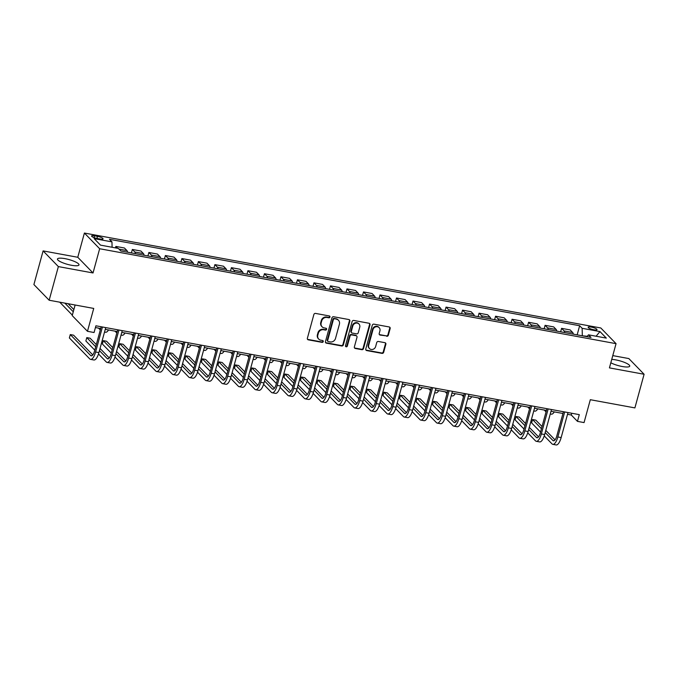 <?xml version="1.0" encoding="UTF-8"?>
<svg xmlns="http://www.w3.org/2000/svg" width="678" height="678" viewBox="0 0 678 678"><rect width="100%" height="100%" fill="white"/><g stroke="black" fill="none" stroke-linecap="round" stroke-linejoin="round"><path stroke-width="1.02" d="M329.966 317.041A0.983 0.898 135.8 0 0 329.305 315.948L315.533 313.414A1.407 1.28 135.8 0 0 313.872 314.499L307.371 338.28A1.407 1.28 135.8 0 0 308.304 339.839L322.084 342.365A0.983 0.898 135.8 0 0 323.042 340.754A0.983 0.898 135.8 0 0 322.584 340.517L320.804 340.186A4.5 4.093 135.8 0 1 317.812 335.203L318.355 333.22A4.5 4.093 135.8 0 1 323.66 329.754L325.44 330.084A0.983 0.898 135.8 0 0 326.398 328.474A0.983 0.898 135.8 0 0 325.949 328.237L324.16 327.906A4.5 4.093 135.8 0 1 321.169 322.914L321.711 320.931A4.5 4.093 135.8 0 1 327.016 317.474L328.805 317.796A0.983 0.898 135.8 0 0 329.966 317.041M322.092 326.813L321.686 326.389A4.5 4.093 135.8 0 1 320.762 322.491L321.304 320.508A4.5 4.093 135.8 0 1 326.61 317.05L328.389 317.372A0.983 0.898 135.8 0 0 329.516 316.016M307.481 339.254A1.407 1.28 135.8 0 0 307.897 339.415L321.669 341.941A0.983 0.898 135.8 0 0 322.796 340.585M318.736 339.102L318.321 338.678A4.5 4.093 135.8 0 1 317.397 334.779L317.94 332.796A4.5 4.093 135.8 0 1 323.245 329.33L325.025 329.661A0.983 0.898 135.8 0 0 326.152 328.296M610.827 362.789A11.17 2.509 15.3 0 0 622.192 366.501A11.17 2.509 15.3 0 0 629.743 366.145A11.17 2.509 15.3 0 0 615.76 359.891A11.17 2.509 15.3 0 0 611.751 359.399M65.012 258.657A11.17 2.509 15.3 0 0 57.461 259.013A11.17 2.509 15.3 0 0 71.444 265.267A11.17 2.509 15.3 0 0 79.004 264.912A11.17 2.509 15.3 0 0 65.012 258.657M591.267 327.084A4.585 1.025 15.3 0 0 588.165 327.237A4.585 1.025 15.3 0 0 593.903 329.805A4.585 1.025 15.3 0 0 597.004 329.652A4.585 1.025 15.3 0 0 591.267 327.084M386.689 336.28A1.407 1.28 135.8 0 0 388.341 335.195L390.164 328.525A1.407 1.28 135.8 0 0 389.231 326.966L373.934 324.152A1.407 1.28 135.8 0 0 372.281 325.237L365.773 349.009A1.407 1.28 135.8 0 0 366.705 350.568L382.002 353.382A1.407 1.28 135.8 0 0 383.663 352.297L385.867 344.246A1.407 1.28 135.8 0 0 384.935 342.687L378.383 341.483A1.407 1.28 135.8 0 0 376.731 342.56L375.637 346.56A3.763 3.424 135.8 0 1 369.468 348.543A3.763 3.424 135.8 0 1 368.696 345.28L372.985 329.627A3.763 3.424 135.8 0 1 379.146 327.644A3.763 3.424 135.8 0 1 379.917 330.906L379.205 333.517A1.407 1.28 135.8 0 0 380.138 335.076L386.274 335.856A1.407 1.28 135.8 0 0 387.926 334.771L389.757 328.101A1.407 1.28 135.8 0 0 389.647 327.118M58.359 266.59L93.03 272.963L77.775 257.276L43.104 250.902L58.359 266.59L49.155 300.235L93.733 308.431L87.47 331.305L94.073 332.525L95.912 325.796L579.3 414.639L577.461 421.369L584.063 422.589L590.318 399.706L634.896 407.902L644.1 374.256L628.845 358.569L612.785 355.611M93.03 272.963L99.658 248.741L616.056 343.661L609.429 367.883L644.1 374.256M349.848 321.109A1.407 1.28 135.8 0 0 348.916 319.55L333.618 316.745A1.407 1.28 135.8 0 0 331.957 317.821L325.457 341.602A1.407 1.28 135.8 0 0 326.389 343.161L341.687 345.975A1.407 1.28 135.8 0 0 343.348 344.89L349.848 321.109L349.441 320.686A1.407 1.28 135.8 0 0 349.331 319.711M353.78 320.448L369.078 323.262A1.407 1.28 135.8 0 1 370.01 324.813L363.501 348.594A1.407 1.28 135.8 0 1 361.849 349.679L355.297 348.475A1.407 1.28 135.8 0 1 354.365 346.916L357.001 337.271A1.407 1.28 135.8 0 0 356.069 335.712L351.721 334.915A1.407 1.28 135.8 0 0 350.068 336L347.322 346.034A0.983 0.898 135.8 0 1 345.704 346.551A0.983 0.898 135.8 0 1 345.509 345.704L352.119 321.525A1.407 1.28 135.8 0 1 353.78 320.448M49.155 300.235L33.9 284.548L43.104 250.902M97.14 238.461L100.047 238.995A4.441 1 15.3 0 0 103.048 238.851A4.441 1 15.3 0 0 97.488 236.359L94.581 235.825A4.441 1 15.3 0 0 91.581 235.969A4.441 1 15.3 0 0 97.14 238.461M99.658 248.741L84.403 233.054L600.801 327.974L616.056 343.661M577.156 334.856L579.648 325.737L109.472 239.317L111.963 241.876L94.132 238.605L100.488 245.131L118.311 248.411L120.811 250.97L590.987 337.398L588.496 334.83L586.945 336.652M579.648 325.737L582.139 328.305L599.971 331.576L606.318 338.11L588.496 334.83M75.114 305.007L72.215 315.617L87.47 331.305M77.775 257.276L84.403 233.054M567.52 414.317L571.274 415.012L577.461 421.369M95.437 327.55L100.7 328.516M105.26 329.355L117.209 331.55M121.769 332.389L133.719 334.585M138.278 335.424L150.228 337.619M154.787 338.458L166.737 340.653M171.297 341.492L183.246 343.687M187.806 344.526L199.756 346.721M204.315 347.56L216.265 349.755M220.825 350.594L232.774 352.789M237.334 353.628L249.284 355.823M253.843 356.662L265.793 358.857M270.353 359.696L282.302 361.891M286.862 362.73L298.812 364.934M303.371 365.764L315.321 367.968M319.88 368.798L331.83 371.002M336.39 371.841L348.339 374.036M352.899 374.875L364.849 377.07M369.408 377.909L381.358 380.104M385.918 380.943L397.867 383.138M402.427 383.977L414.377 386.172M418.936 387.011L430.886 389.206M435.445 390.045L447.395 392.24M451.955 393.079L463.905 395.274M468.464 396.113L480.414 398.308M484.973 399.147L496.923 401.342M501.483 402.181L513.432 404.376M517.992 405.215L529.942 407.41M534.501 408.249L546.451 410.444M551.011 411.283L562.96 413.478M587.258 336.288L582.207 335.788M571.757 413.258L571.274 415.012M111.963 241.876L112.099 247.267M115.446 247.885L115.853 246.419L117.667 248.292M127.566 252.216A5.729 1.983 100.4 0 0 126.93 250.563L124.43 248.004L115.853 246.419M131.413 252.919L132.354 249.453L134.854 252.021A5.729 1.983 100.4 0 1 135.49 253.674M144.075 255.25A5.729 1.983 100.4 0 0 143.439 253.597L140.939 251.038L132.354 249.453M147.923 255.953L148.863 252.487L151.363 255.055A5.729 1.983 100.4 0 1 151.999 256.708M160.584 258.284A5.729 1.983 100.4 0 0 159.949 256.631L157.449 254.072L148.863 252.487M164.432 258.996L165.373 255.521L167.873 258.089A5.729 1.983 100.4 0 1 168.508 259.742M177.094 261.318A5.729 1.983 100.4 0 0 176.458 259.666L173.958 257.106L165.373 255.521M180.933 262.03L181.882 258.564L184.382 261.123A5.729 1.983 100.4 0 1 185.018 262.776M193.603 264.352A5.729 1.983 100.4 0 0 192.967 262.7L190.467 260.14L181.882 258.564M197.442 265.064L198.391 261.598L200.891 264.157A5.729 1.983 100.4 0 1 201.527 265.81M210.112 267.386A5.729 1.983 100.4 0 0 209.477 265.734L206.976 263.174L198.391 261.598M213.951 268.098L214.901 264.632L217.401 267.191A5.729 1.983 100.4 0 1 218.036 268.844M226.621 270.42A5.729 1.983 100.4 0 0 225.986 268.776L223.486 266.208L214.901 264.632M230.461 271.132L231.41 267.666L233.91 270.225A5.729 1.983 100.4 0 1 234.546 271.878M243.131 273.454A5.729 1.983 100.4 0 0 242.495 271.81L239.995 269.242L231.41 267.666M246.97 274.166L247.919 270.7L250.419 273.259A5.729 1.983 100.4 0 1 251.055 274.912M259.64 276.497A5.729 1.983 100.4 0 0 259.004 274.844L256.504 272.276L247.919 270.7M263.479 277.2L264.428 273.734L266.929 276.302A5.729 1.983 100.4 0 1 267.564 277.946M276.149 279.531A5.729 1.983 100.4 0 0 275.514 277.878L273.014 275.31L264.428 273.734M279.989 280.234L280.938 276.768L283.438 279.336A5.729 1.983 100.4 0 1 284.074 280.98M292.659 282.565A5.729 1.983 100.4 0 0 292.015 280.912L289.523 278.344L280.938 276.768M296.498 283.268L297.447 279.802L299.939 282.37A5.729 1.983 100.4 0 1 300.583 284.023M309.168 285.599A5.729 1.983 100.4 0 0 308.524 283.946L306.032 281.378L297.447 279.802M313.007 286.302L313.956 282.836L316.448 285.404A5.729 1.983 100.4 0 1 317.092 287.057M325.677 288.633A5.729 1.983 100.4 0 0 325.033 286.98L322.542 284.413L313.956 282.836M329.516 289.337L330.466 285.87L332.957 288.438A5.729 1.983 100.4 0 1 333.601 290.091M342.187 291.667A5.729 1.983 100.4 0 0 341.543 290.014L339.051 287.447L330.466 285.87M346.026 292.371L346.975 288.904L349.467 291.472A5.729 1.983 100.4 0 1 350.111 293.125M358.696 294.701A5.729 1.983 100.4 0 0 358.052 293.049L355.56 290.481L346.975 288.904M362.535 295.405L363.484 291.938L365.976 294.506A5.729 1.983 100.4 0 1 366.62 296.159M375.205 297.735A5.729 1.983 100.4 0 0 374.561 296.083L372.069 293.515L363.484 291.938M379.044 298.439L379.994 294.972L382.485 297.54A5.729 1.983 100.4 0 1 383.129 299.193M391.714 300.769A5.729 1.983 100.4 0 0 391.07 299.117L388.579 296.549L379.994 294.972M395.554 301.473L396.503 298.006L398.995 300.574A5.729 1.983 100.4 0 1 399.639 302.227M408.224 303.803A5.729 1.983 100.4 0 0 407.58 302.151L405.088 299.583L396.503 298.006M412.063 304.507L413.012 301.04L415.504 303.608A5.729 1.983 100.4 0 1 416.148 305.261M424.733 306.837A5.729 1.983 100.4 0 0 424.089 305.185L421.597 302.617L413.012 301.04M428.572 307.541L429.521 304.075L432.013 306.642A5.729 1.983 100.4 0 1 432.657 308.295M441.242 309.871A5.729 1.983 100.4 0 0 440.598 308.219L438.107 305.659L429.521 304.075M445.082 310.575L446.031 307.109L448.522 309.676A5.729 1.983 100.4 0 1 449.167 311.329M457.752 312.905A5.729 1.983 100.4 0 0 457.108 311.253L454.616 308.693L446.031 307.109M461.591 313.617L462.54 310.143L465.032 312.711A5.729 1.983 100.4 0 1 465.676 314.363M474.261 315.94A5.729 1.983 100.4 0 0 473.617 314.287L471.125 311.727L462.54 310.143M478.1 316.651L479.049 313.185L481.541 315.745A5.729 1.983 100.4 0 1 482.185 317.397M490.77 318.974A5.729 1.983 100.4 0 0 490.126 317.321L487.635 314.762L479.049 313.185M494.609 319.685L495.559 316.219L498.05 318.779A5.729 1.983 100.4 0 1 498.694 320.431M507.28 322.008A5.729 1.983 100.4 0 0 506.635 320.355L504.144 317.796L495.559 316.219M511.119 322.72L512.068 319.253L514.56 321.813A5.729 1.983 100.4 0 1 515.204 323.465M523.789 325.042A5.729 1.983 100.4 0 0 523.145 323.398L520.653 320.83L512.068 319.253M527.628 325.754L528.577 322.287L531.069 324.847A5.729 1.983 100.4 0 1 531.713 326.499M540.298 328.076A5.729 1.983 100.4 0 0 539.654 326.432L537.162 323.864L528.577 322.287M544.137 328.788L545.087 325.321L547.578 327.881A5.729 1.983 100.4 0 1 548.222 329.533M556.808 331.118A5.729 1.983 100.4 0 0 556.163 329.466L553.672 326.898L545.087 325.321M560.647 331.822L561.596 328.355L564.088 330.923A5.729 1.983 100.4 0 1 564.732 332.567M573.317 334.152A5.729 1.983 100.4 0 0 572.673 332.5L570.181 329.932L561.596 328.355M582.317 335.381L582.139 328.305M599.971 331.576L596.089 336.229M325.567 342.576A1.407 1.28 135.8 0 0 325.982 342.737L341.271 345.551A1.407 1.28 135.8 0 0 342.932 344.466L349.441 320.686M334.542 318.855A0.983 0.898 135.8 0 0 333.381 319.609L327.669 340.483A0.983 0.898 135.8 0 0 328.322 341.576L330.203 341.915A4.5 4.093 135.8 0 0 335.508 338.458L339.407 324.186A4.5 4.093 135.8 0 0 336.415 319.194L334.127 318.431A0.983 0.898 135.8 0 0 332.966 319.185L333.381 319.609M327.872 341.331L327.457 340.907A0.983 0.898 135.8 0 1 327.254 340.059L332.966 319.185M338.483 320.287L338.076 319.863A4.5 4.093 135.8 0 0 336.008 318.77L336.415 319.194M334.127 318.431L336.008 318.77M354.475 347.89A1.407 1.28 135.8 0 0 354.891 348.051L361.433 349.255A1.407 1.28 135.8 0 0 363.094 348.17L369.595 324.389A1.407 1.28 135.8 0 0 369.485 323.414M356.713 336.051L356.297 335.627A1.407 1.28 135.8 0 0 355.653 335.288L351.314 334.491A1.407 1.28 135.8 0 0 349.653 335.576L346.907 345.611L347.322 346.034M345.543 346.305A0.983 0.898 135.8 0 0 346.907 345.611M359.738 327.262A3.763 3.424 135.8 0 0 355.467 323.22A3.763 3.424 135.8 0 0 352.806 325.991L351.297 331.508A1.407 1.28 135.8 0 0 352.229 333.067L356.577 333.864A1.407 1.28 135.8 0 0 358.23 332.779L359.738 327.262M358.967 324.008L358.552 323.584A3.763 3.424 135.8 0 0 352.391 325.567L352.806 325.991M351.585 332.72L351.17 332.296A1.407 1.28 135.8 0 1 350.882 331.084L352.391 325.567M379.316 334.491A1.407 1.28 135.8 0 0 379.722 334.652L386.274 335.856M379.146 327.644L378.731 327.22A3.763 3.424 135.8 0 0 372.569 329.203L372.985 329.627M369.468 348.543L369.061 348.119A3.763 3.424 135.8 0 1 368.29 344.856L372.569 329.203M365.883 349.992A1.407 1.28 135.8 0 0 366.298 350.145L381.595 352.958A1.407 1.28 135.8 0 0 383.248 351.874L385.451 343.814A1.407 1.28 135.8 0 0 385.341 342.839M73.86 309.6L68.147 303.727M73.266 311.778L64.842 303.117M59.74 302.185L72.343 315.143M92.784 354.933L73.58 335.178L70.283 334.576L69.359 337.941L89.75 358.908A10.738 3.721 -79.6 0 0 90.564 359.374A10.738 3.721 -79.6 0 0 95.598 351.992L102.437 326.991M90.564 359.374L93.869 359.984A10.738 3.721 -79.6 0 0 98.903 352.602L105.743 327.601M101.183 326.762L94.573 350.933A7.161 2.483 100.4 0 1 91.216 355.857A7.161 2.483 100.4 0 1 90.666 355.543L70.283 334.576M98.513 328.11L100.31 329.957M104.531 332.034L105.59 332.228A10.738 3.721 -79.6 0 0 108.548 329.957M115.023 331.144L116.819 332.991M121.04 335.068L122.099 335.263A10.738 3.721 -79.6 0 0 125.057 332.991M131.532 334.178L133.329 336.025M137.549 338.102L138.609 338.297A10.738 3.721 -79.6 0 0 141.566 336.025M98.496 353.958L106.26 361.942A10.738 3.721 -79.6 0 0 107.073 362.408A10.738 3.721 -79.6 0 0 112.107 355.026L118.947 330.025M107.073 362.408L110.378 363.018A10.738 3.721 -79.6 0 0 115.413 355.636L122.252 330.635M117.692 329.796L111.082 353.967A7.161 2.483 100.4 0 1 107.726 358.891A7.161 2.483 100.4 0 1 107.175 358.577L99.446 350.628M109.294 357.967L100.039 348.45M96.301 344.602L90.089 338.22L86.784 337.61L85.869 340.975L94.784 350.145M95.708 346.78L86.784 337.61M115.006 356.992L122.769 364.976A10.738 3.721 -79.6 0 0 123.582 365.442A10.738 3.721 -79.6 0 0 128.617 358.069L135.456 333.059M123.582 365.442L126.888 366.052A10.738 3.721 -79.6 0 0 131.922 358.67L138.761 333.669M134.202 332.83L127.591 357.001A7.161 2.483 100.4 0 1 124.235 361.925A7.161 2.483 100.4 0 1 123.684 361.611L115.955 353.662M125.803 361.001L116.548 351.484M112.811 347.636L106.599 341.254L103.293 340.644L102.378 344.009L111.294 353.179M112.217 349.814L103.293 340.644M131.515 360.026L139.278 368.01A10.738 3.721 -79.6 0 0 140.092 368.476A10.738 3.721 -79.6 0 0 145.126 361.103L151.965 336.093M140.092 368.476L143.397 369.086A10.738 3.721 -79.6 0 0 148.431 361.705L155.27 336.703M150.711 335.864L144.1 360.035A7.161 2.483 100.4 0 1 140.744 364.959A7.161 2.483 100.4 0 1 140.193 364.645L132.464 356.696M142.312 364.035L133.058 354.518M129.32 350.67L123.108 344.288L119.803 343.678L118.887 347.043L127.803 356.213M128.727 352.848L119.803 343.678M148.041 337.22L149.838 339.059M154.059 341.136L155.118 341.331A10.738 3.721 -79.6 0 0 158.076 339.059M148.024 363.061L155.787 371.044A10.738 3.721 -79.6 0 0 156.601 371.51A10.738 3.721 -79.6 0 0 161.635 364.137L168.475 339.127M156.601 371.51L159.906 372.12A10.738 3.721 -79.6 0 0 164.94 364.739L171.78 339.737M167.22 338.898L160.61 363.077A7.161 2.483 100.4 0 1 157.254 367.993A7.161 2.483 100.4 0 1 156.703 367.679L148.974 359.73M158.822 367.069L149.567 357.552M145.829 353.713L139.617 347.322L136.312 346.712L135.397 350.077L144.312 359.247M145.236 355.882L136.312 346.712M164.551 340.254L166.347 342.093M170.568 344.17L171.627 344.365A10.738 3.721 -79.6 0 0 174.585 342.093M164.534 366.095L172.288 374.078A10.738 3.721 -79.6 0 0 173.11 374.553A10.738 3.721 -79.6 0 0 178.144 367.171L184.984 342.161M173.11 374.553L176.416 375.154A10.738 3.721 -79.6 0 0 181.45 367.773L188.289 342.771M183.73 341.932L177.119 366.112A7.161 2.483 100.4 0 1 173.763 371.027A7.161 2.483 100.4 0 1 173.212 370.713L165.483 362.764M175.322 370.103L166.076 360.586M162.339 356.747L156.126 350.356L152.821 349.746L151.906 353.111L160.822 362.281M161.745 358.916L152.821 349.746M181.06 343.288L182.857 345.136M187.077 347.204L188.137 347.399A10.738 3.721 -79.6 0 0 191.094 345.127M181.043 369.129L188.798 377.112A10.738 3.721 -79.6 0 0 189.62 377.587A10.738 3.721 -79.6 0 0 194.654 370.205L201.493 345.195M189.62 377.587L192.925 378.188A10.738 3.721 -79.6 0 0 197.959 370.807L204.798 345.805M200.239 344.966L193.628 369.146A7.161 2.483 100.4 0 1 190.272 374.061A7.161 2.483 100.4 0 1 189.721 373.748L181.992 365.798M191.832 373.137L182.585 363.62M178.848 359.781L172.636 353.391L169.331 352.78L168.415 356.145L177.331 365.315M178.255 361.95L169.331 352.78M197.569 346.322L199.366 348.17M203.586 350.238L204.646 350.433A10.738 3.721 -79.6 0 0 207.604 348.161M197.544 372.163L205.307 380.146A10.738 3.721 -79.6 0 0 206.129 380.621A10.738 3.721 -79.6 0 0 211.163 373.239L218.002 348.229M206.129 380.621L209.434 381.222A10.738 3.721 -79.6 0 0 214.468 373.841L221.308 348.839M216.748 348L210.129 372.18A7.161 2.483 100.4 0 1 206.782 377.095A7.161 2.483 100.4 0 1 206.231 376.782L198.501 368.832M208.341 376.171L199.095 366.654M195.357 362.815L189.145 356.425L185.84 355.814L184.924 359.179L193.84 368.349M194.764 364.993L185.84 355.814M214.078 349.356L215.875 351.204M220.096 353.272L221.155 353.475A10.738 3.721 -79.6 0 0 224.113 351.196M214.053 375.205L221.816 383.189A10.738 3.721 -79.6 0 0 222.638 383.655A10.738 3.721 -79.6 0 0 227.672 376.273L234.512 351.272M222.638 383.655L225.944 384.257A10.738 3.721 -79.6 0 0 230.978 376.875L237.817 351.874M233.257 351.034L226.638 375.214A7.161 2.483 100.4 0 1 223.282 380.129A7.161 2.483 100.4 0 1 222.74 379.824L215.011 371.866M224.85 379.205L215.604 369.688M211.867 365.849L205.654 359.459L202.349 358.848L201.434 362.213L210.35 371.391M211.273 368.027L202.349 358.848M230.588 352.391L232.385 354.238M236.605 356.314L237.664 356.509A10.738 3.721 -79.6 0 0 240.622 354.23M230.562 378.239L238.325 386.223A10.738 3.721 -79.6 0 0 239.148 386.689A10.738 3.721 -79.6 0 0 244.182 379.307L251.021 354.306M239.148 386.689L242.453 387.291A10.738 3.721 -79.6 0 0 247.487 379.917L254.326 354.908M249.767 354.069L243.148 378.248A7.161 2.483 100.4 0 1 239.792 383.163A7.161 2.483 100.4 0 1 239.249 382.858L231.512 374.9M241.36 382.239L232.113 372.722M228.376 368.883L222.164 362.493L218.858 361.882L217.943 365.247L226.859 374.425M227.783 371.061L218.858 361.882M247.097 355.425L248.894 357.272M253.114 359.348L254.174 359.543A10.738 3.721 -79.6 0 0 257.132 357.272M247.072 381.273L254.835 389.257A10.738 3.721 -79.6 0 0 255.657 389.723A10.738 3.721 -79.6 0 0 260.691 382.341L267.53 357.34M255.657 389.723L258.962 390.325A10.738 3.721 -79.6 0 0 263.996 382.951L270.836 357.942M266.276 357.103L259.657 381.282A7.161 2.483 100.4 0 1 256.301 386.197A7.161 2.483 100.4 0 1 255.759 385.892L248.021 377.934M257.869 385.274L248.623 375.756M244.885 371.917L238.673 365.527L235.368 364.917L234.452 368.281L243.368 377.46M244.292 374.095L235.368 364.917M263.606 358.459L265.395 360.306M269.624 362.383L270.683 362.577A10.738 3.721 -79.6 0 0 273.641 360.306M263.581 384.307L271.344 392.291A10.738 3.721 -79.6 0 0 272.166 392.757A10.738 3.721 -79.6 0 0 277.2 385.375L284.04 360.374M272.166 392.757L275.471 393.359A10.738 3.721 -79.6 0 0 280.506 385.985L287.345 360.976M282.785 360.137L276.166 384.316A7.161 2.483 100.4 0 1 272.81 389.231A7.161 2.483 100.4 0 1 272.268 388.926L264.53 380.968M274.378 388.308L265.132 378.79M261.394 374.951L255.182 368.561L251.877 367.951L250.962 371.315L259.877 380.494M260.793 377.129L251.877 367.951M280.116 361.493L281.904 363.34M286.133 365.417L287.192 365.611A10.738 3.721 -79.6 0 0 290.15 363.34M280.09 387.341L287.853 395.325A10.738 3.721 -79.6 0 0 288.675 395.791A10.738 3.721 -79.6 0 0 293.71 388.409L300.549 363.408M288.675 395.791L291.981 396.401A10.738 3.721 -79.6 0 0 297.015 389.019L303.854 364.01M299.295 363.171L292.676 387.35A7.161 2.483 100.4 0 1 289.32 392.274A7.161 2.483 100.4 0 1 288.777 391.96L281.039 384.002M290.887 391.342L281.641 381.824M277.904 377.985L271.692 371.595L268.386 370.993L267.471 374.349L276.387 383.528M277.302 380.163L268.386 370.993M296.625 364.527L298.413 366.374M302.634 368.451L303.702 368.646A10.738 3.721 -79.6 0 0 306.659 366.374M296.6 390.375L304.363 398.359A10.738 3.721 -79.6 0 0 305.185 398.825A10.738 3.721 -79.6 0 0 310.219 391.443L317.058 366.442M305.185 398.825L308.49 399.435A10.738 3.721 -79.6 0 0 313.524 392.054L320.363 367.044M315.804 366.213L309.185 390.384A7.161 2.483 100.4 0 1 305.829 395.308A7.161 2.483 100.4 0 1 305.286 394.994L297.549 387.036M307.397 394.376L298.151 384.867M294.413 381.019L288.201 374.629L284.896 374.027L283.972 377.392L292.896 386.562M293.811 383.197L284.896 374.027M313.134 367.561L314.923 369.408M319.143 371.485L320.211 371.68A10.738 3.721 -79.6 0 0 323.169 369.408M313.109 393.409L320.872 401.393A10.738 3.721 -79.6 0 0 321.694 401.859A10.738 3.721 -79.6 0 0 326.728 394.477L333.568 369.476M321.694 401.859L324.999 402.469A10.738 3.721 -79.6 0 0 330.025 395.088L336.873 370.078M332.313 369.247L325.694 393.418A7.161 2.483 100.4 0 1 322.338 398.342A7.161 2.483 100.4 0 1 321.796 398.028L314.058 390.07M323.906 397.41L314.66 387.901M310.922 384.053L304.71 377.663L301.405 377.061L300.481 380.426L309.405 389.596M310.321 386.231L301.405 377.061M329.644 370.595L331.432 372.442M335.652 374.519L336.72 374.714A10.738 3.721 -79.6 0 0 339.678 372.442M329.618 396.444L337.381 404.427A10.738 3.721 -79.6 0 0 338.203 404.893A10.738 3.721 -79.6 0 0 343.238 397.511L350.077 372.51M338.203 404.893L341.509 405.503A10.738 3.721 -79.6 0 0 346.534 398.122L353.382 373.12M348.823 372.281L342.204 396.452A7.161 2.483 100.4 0 1 338.847 401.376A7.161 2.483 100.4 0 1 338.305 401.062L330.567 393.104M340.415 400.444L331.169 390.935M327.432 387.087L321.219 380.697L317.914 380.095L316.99 383.46L325.915 392.63M326.83 389.265L317.914 380.095M346.144 373.629L347.941 375.476M352.162 377.553L353.23 377.748A10.738 3.721 -79.6 0 0 356.187 375.476M346.127 399.478L353.891 407.461A10.738 3.721 -79.6 0 0 354.713 407.927A10.738 3.721 -79.6 0 0 359.747 400.545L366.586 375.544M354.713 407.927L358.009 408.537A10.738 3.721 -79.6 0 0 363.044 401.156L369.891 376.154M365.332 375.315L358.713 399.486A7.161 2.483 100.4 0 1 355.357 404.41A7.161 2.483 100.4 0 1 354.814 404.096L347.077 396.147M356.925 403.478L347.678 393.969M343.941 390.121L337.729 383.731L334.424 383.129L333.5 386.494L342.424 395.664M343.339 392.299L334.424 383.129M362.654 376.663L364.45 378.51M368.671 380.587L369.739 380.782A10.738 3.721 -79.6 0 0 372.697 378.51M362.637 402.512L370.4 410.495A10.738 3.721 -79.6 0 0 371.222 410.961A10.738 3.721 -79.6 0 0 376.256 403.579L383.095 378.578M371.222 410.961L374.519 411.571A10.738 3.721 -79.6 0 0 379.553 404.19L386.392 379.188M381.841 378.349L375.222 402.52A7.161 2.483 100.4 0 1 371.866 407.444A7.161 2.483 100.4 0 1 371.324 407.131L363.586 399.181M373.434 406.512L364.179 397.003M360.45 393.155L354.238 386.765L350.933 386.163L350.009 389.528L358.933 398.698M359.849 395.333L350.933 386.163M379.163 379.697L380.96 381.545M385.18 383.621L386.248 383.816A10.738 3.721 -79.6 0 0 389.206 381.545M379.146 405.546L386.909 413.529A10.738 3.721 -79.6 0 0 387.731 413.995A10.738 3.721 -79.6 0 0 392.765 406.614L399.605 381.612M387.731 413.995L391.028 414.605A10.738 3.721 -79.6 0 0 396.062 407.224L402.901 382.223M398.342 381.383L391.731 405.554A7.161 2.483 100.4 0 1 388.375 410.478A7.161 2.483 100.4 0 1 387.833 410.165L380.095 402.215M389.943 409.554L380.689 400.037M376.96 396.189L370.747 389.799L367.442 389.197L366.518 392.562L375.442 401.732M376.358 398.367L367.442 389.197M395.672 382.731L397.469 384.579M401.69 386.655L402.757 386.85A10.738 3.721 -79.6 0 0 405.715 384.579M395.655 408.58L403.418 416.563A10.738 3.721 -79.6 0 0 404.241 417.029A10.738 3.721 -79.6 0 0 409.275 409.648L416.114 384.646M404.241 417.029L407.537 417.64A10.738 3.721 -79.6 0 0 412.571 410.258L419.411 385.257M414.851 384.418L408.241 408.588A7.161 2.483 100.4 0 1 404.885 413.512A7.161 2.483 100.4 0 1 404.342 413.199L396.605 405.249M406.453 412.588L397.198 403.071M393.46 399.223L387.248 392.833L383.951 392.231L383.028 395.596L391.952 404.766M392.867 401.401L383.951 392.231M412.182 385.765L413.978 387.613M418.199 389.689L419.267 389.884A10.738 3.721 -79.6 0 0 422.224 387.613M412.165 411.614L419.928 419.597A10.738 3.721 -79.6 0 0 420.75 420.063A10.738 3.721 -79.6 0 0 425.784 412.682L432.623 387.68M420.75 420.063L424.047 420.674A10.738 3.721 -79.6 0 0 429.081 413.292L435.92 388.291M431.361 387.452L424.75 411.622A7.161 2.483 100.4 0 1 421.394 416.546A7.161 2.483 100.4 0 1 420.852 416.233L413.114 408.283M422.962 415.622L413.707 406.105M409.97 402.257L403.757 395.876L400.461 395.266L399.537 398.63L408.461 407.8M409.376 404.435L400.461 395.266M428.691 388.799L430.488 390.647M434.708 392.723L435.776 392.918A10.738 3.721 -79.6 0 0 438.725 390.647M428.674 414.648L436.437 422.631A10.738 3.721 -79.6 0 0 437.259 423.097A10.738 3.721 -79.6 0 0 442.293 415.724L449.133 390.714M437.259 423.097L440.556 423.708A10.738 3.721 -79.6 0 0 445.59 416.326L452.429 391.325M447.87 390.486L441.259 414.656A7.161 2.483 100.4 0 1 437.903 419.58A7.161 2.483 100.4 0 1 437.361 419.267L429.623 411.317M439.471 418.657L430.216 409.139M426.479 405.291L420.267 398.91L416.97 398.3L416.046 401.664L424.97 410.834M425.886 407.47L416.97 398.3M445.2 391.842L446.997 393.681M451.217 395.757L452.285 395.952A10.738 3.721 -79.6 0 0 455.235 393.681M445.183 417.682L452.946 425.665A10.738 3.721 -79.6 0 0 453.768 426.131A10.738 3.721 -79.6 0 0 458.803 418.758L465.642 393.749M453.768 426.131L457.065 426.742A10.738 3.721 -79.6 0 0 462.099 419.36L468.939 394.359M464.379 393.52L457.769 417.699A7.161 2.483 100.4 0 1 454.413 422.614A7.161 2.483 100.4 0 1 453.87 422.301L446.132 414.351M455.98 421.691L446.726 412.173M442.988 408.334L436.776 401.944L433.479 401.334L432.556 404.698L441.48 413.868M442.395 410.504L433.479 401.334M461.71 394.876L463.506 396.715M467.727 398.791L468.795 398.986A10.738 3.721 -79.6 0 0 471.744 396.715M461.693 420.716L469.456 428.699A10.738 3.721 -79.6 0 0 470.278 429.174A10.738 3.721 -79.6 0 0 475.312 421.792L482.151 396.783M470.278 429.174L473.575 429.776A10.738 3.721 -79.6 0 0 478.609 422.394L485.448 397.393M480.888 396.554L474.278 420.733A7.161 2.483 100.4 0 1 470.922 425.648A7.161 2.483 100.4 0 1 470.379 425.335L462.642 417.385M472.49 424.725L463.235 415.207M459.498 411.368L453.285 404.978L449.989 404.368L449.065 407.732L457.981 416.902M458.904 413.538L449.989 404.368M478.219 397.91L480.016 399.757M484.236 401.825L485.304 402.02A10.738 3.721 -79.6 0 0 488.253 399.749M478.202 423.75L485.965 431.733A10.738 3.721 -79.6 0 0 486.787 432.208A10.738 3.721 -79.6 0 0 491.821 424.826L498.661 399.817M486.787 432.208L490.084 432.81A10.738 3.721 -79.6 0 0 495.118 425.428L501.957 400.427M497.398 399.588L490.787 423.767A7.161 2.483 100.4 0 1 487.431 428.682A7.161 2.483 100.4 0 1 486.88 428.369L479.151 420.419M488.999 427.759L479.744 418.241M476.007 414.402L469.795 408.012L466.498 407.402L465.574 410.766L474.49 419.936M475.414 416.572L466.498 407.402M494.728 400.944L496.525 402.791M500.745 404.859L501.813 405.054A10.738 3.721 -79.6 0 0 504.763 402.783M494.711 426.784L502.474 434.768A10.738 3.721 -79.6 0 0 503.296 435.242A10.738 3.721 -79.6 0 0 508.33 427.86L515.17 402.851M503.296 435.242L506.593 435.844A10.738 3.721 -79.6 0 0 511.627 428.462L518.467 403.461M513.907 402.622L507.297 426.801A7.161 2.483 100.4 0 1 503.94 431.716A7.161 2.483 100.4 0 1 503.39 431.403L495.66 423.453M505.508 430.793L496.254 421.275M492.516 417.436L486.304 411.046L483.007 410.436L482.083 413.8L490.999 422.97M491.923 419.606L483.007 410.436M511.237 403.978L513.034 405.825M517.255 407.893L518.323 408.097A10.738 3.721 -79.6 0 0 521.272 405.817M511.22 429.818L518.984 437.81A10.738 3.721 -79.6 0 0 519.806 438.276A10.738 3.721 -79.6 0 0 524.84 430.894L531.679 405.893M519.806 438.276L523.102 438.878A10.738 3.721 -79.6 0 0 528.137 431.496L534.976 406.495M530.416 405.656L523.806 429.835A7.161 2.483 100.4 0 1 520.45 434.751A7.161 2.483 100.4 0 1 519.899 434.445L512.17 426.487M522.018 433.827L512.763 424.309M509.025 420.47L502.813 414.08L499.517 413.47L498.593 416.834L507.508 426.013M508.432 422.648L499.517 413.47M527.747 407.012L529.543 408.859M533.764 410.936L534.832 411.131A10.738 3.721 -79.6 0 0 537.781 408.851M527.73 432.861L535.493 440.844A10.738 3.721 -79.6 0 0 536.315 441.31A10.738 3.721 -79.6 0 0 541.341 433.928L548.188 408.927M536.315 441.31L539.612 441.912A10.738 3.721 -79.6 0 0 544.646 434.53L551.485 409.529M546.926 408.69L540.315 432.869A7.161 2.483 100.4 0 1 536.959 437.785A7.161 2.483 100.4 0 1 536.408 437.48L528.679 429.521M538.527 436.861L529.272 427.343M525.535 423.504L519.323 417.114L516.026 416.504L515.102 419.868L524.018 429.047M524.942 425.682L516.026 416.504M544.256 410.046L546.053 411.893M550.273 413.97L551.333 414.165A10.738 3.721 -79.6 0 0 554.29 411.893M544.239 435.895L552.002 443.878A10.738 3.721 -79.6 0 0 552.824 444.344A10.738 3.721 -79.6 0 0 557.85 436.963L564.698 411.961M552.824 444.344L556.121 444.946A10.738 3.721 -79.6 0 0 561.155 437.573L567.995 412.563M563.435 411.724L556.824 435.903A7.161 2.483 100.4 0 1 553.468 440.819A7.161 2.483 100.4 0 1 552.917 440.514L545.188 432.556M555.036 439.895L545.782 430.377M542.044 426.538L535.832 420.148L532.535 419.538L531.611 422.903L540.527 432.081M541.451 428.716L532.535 419.538M126.93 250.563L118.997 249.106M143.439 253.597L134.854 252.021M159.949 256.631L151.363 255.055M176.458 259.666L167.873 258.089M192.967 262.7L184.382 261.123M209.477 265.734L200.891 264.157M225.986 268.776L217.401 267.191M242.495 271.81L233.91 270.225M259.004 274.844L250.419 273.259M275.514 277.878L266.929 276.302M292.015 280.912L283.438 279.336M308.524 283.946L299.939 282.37M325.033 286.98L316.448 285.404M341.543 290.014L332.957 288.438M358.052 293.049L349.467 291.472M374.561 296.083L365.976 294.506M391.07 299.117L382.485 297.54M407.58 302.151L398.995 300.574M424.089 305.185L415.504 303.608M440.598 308.219L432.013 306.642M457.108 311.253L448.522 309.676M473.617 314.287L465.032 312.711M490.126 317.321L481.541 315.745M506.635 320.355L498.05 318.779M523.145 323.398L514.56 321.813M539.654 326.432L531.069 324.847M556.163 329.466L547.578 327.881M572.673 332.5L564.088 330.923M94.098 237.622L94.581 235.825M96.929 238.419L97.488 236.359M326.61 317.05L327.016 317.474M321.304 320.508L321.711 320.931M320.762 322.491L321.169 322.914M325.025 329.661L325.44 330.084M323.245 329.33L323.66 329.754M317.94 332.796L318.355 333.22M317.397 334.779L317.812 335.203M321.669 341.941L322.084 342.365M307.897 339.415L308.304 339.839M328.389 317.372L328.805 317.796M342.932 344.466L343.348 344.89M341.271 345.551L341.687 345.975M325.982 342.737L326.389 343.161M327.254 340.059L327.669 340.483M369.595 324.389L370.01 324.813M363.094 348.17L363.501 348.594M361.433 349.255L361.849 349.679M354.891 348.051L355.297 348.475M355.653 335.288L356.069 335.712M351.314 334.491L351.721 334.915M349.653 335.576L350.068 336M350.882 331.084L351.297 331.508M379.722 334.652L380.138 335.076M368.29 344.856L368.696 345.28M385.451 343.814L385.867 344.246M383.248 351.874L383.663 352.297M381.595 352.958L382.002 353.382M366.298 350.145L366.705 350.568M389.757 328.101L390.164 328.525M387.926 334.771L388.341 335.195M95.598 351.992L98.903 352.602M90.666 355.543L91.835 355.755M112.107 355.026L115.413 355.636M107.175 358.577L108.344 358.789M128.617 358.069L131.922 358.67M123.684 361.611L124.854 361.832M145.126 361.103L148.431 361.705M140.193 364.645L141.363 364.866M161.635 364.137L164.94 364.739M156.703 367.679L157.872 367.9M178.144 367.171L181.45 367.773M173.212 370.713L174.382 370.934M194.654 370.205L197.959 370.807M189.721 373.748L190.891 373.968M211.163 373.239L214.468 373.841M206.231 376.782L207.4 377.002M227.672 376.273L230.978 376.875M222.74 379.824L223.91 380.036M244.182 379.307L247.487 379.917M239.249 382.858L240.419 383.07M260.691 382.341L263.996 382.951M255.759 385.892L256.928 386.104M277.2 385.375L280.506 385.985M272.268 388.926L273.437 389.138M293.71 388.409L297.015 389.019M288.777 391.96L289.947 392.172M310.219 391.443L313.524 392.054M305.286 394.994L306.456 395.206M326.728 394.477L330.025 395.088M321.796 398.028L322.965 398.24M343.238 397.511L346.534 398.122M338.305 401.062L339.475 401.274M359.747 400.545L363.044 401.156M354.814 404.096L355.984 404.308M376.256 403.579L379.553 404.19M371.324 407.131L372.493 407.342M392.765 406.614L396.062 407.224M387.833 410.165L389.002 410.376M409.275 409.648L412.571 410.258M404.342 413.199L405.512 413.411M425.784 412.682L429.081 413.292M420.852 416.233L422.013 416.453M442.293 415.724L445.59 416.326M437.361 419.267L438.522 419.487M458.803 418.758L462.099 419.36M453.87 422.301L455.031 422.521M475.312 421.792L478.609 422.394M470.379 425.335L471.541 425.555M491.821 424.826L495.118 425.428M486.88 428.369L488.05 428.589M508.33 427.86L511.627 428.462M503.39 431.403L504.559 431.623M524.84 430.894L528.137 431.496M519.899 434.445L521.068 434.657M541.341 433.928L544.646 434.53M536.408 437.48L537.578 437.691M557.85 436.963L561.155 437.573M552.917 440.514L554.087 440.725"/></g></svg>
